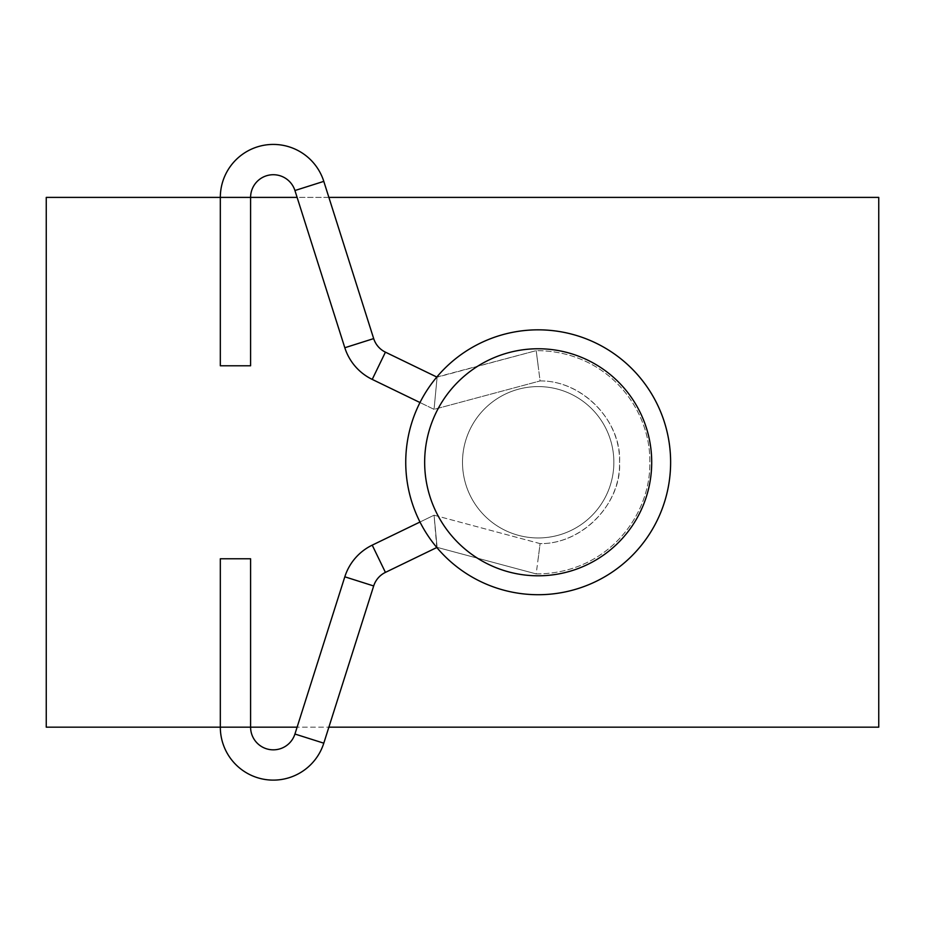 <?xml version="1.0" encoding="UTF-8"?>
<svg xmlns="http://www.w3.org/2000/svg" width="925" height="925" viewBox="0 0 925 925"><rect width="100%" height="100%" fill="white"/><g stroke="black" fill="none" stroke-linecap="round" stroke-linejoin="round"><path stroke-width="0.69" stroke-dasharray="4.62 3.47" d="M538.177 329.832A132.448 132.448 0 0 0 405.74 462.28A132.448 132.448 0 0 0 538.177 594.717A132.448 132.448 0 0 1 405.74 462.28A132.448 132.448 0 0 1 538.177 329.832A132.448 132.448 0 0 0 405.74 462.28A132.448 132.448 0 0 0 538.177 594.717A132.448 132.448 0 0 0 670.625 462.28A132.448 132.448 0 0 0 538.177 329.832A132.448 132.448 0 0 1 670.625 462.28A132.448 132.448 0 0 1 538.177 594.717A132.448 132.448 0 0 0 670.625 462.28A132.448 132.448 0 0 0 538.177 329.832A132.448 132.448 0 0 0 405.74 462.28A132.448 132.448 0 0 0 538.177 594.717M538.177 386.592A75.677 75.677 0 0 0 462.5 462.28A75.677 75.677 0 0 0 538.177 537.957A75.677 75.677 0 0 0 613.865 462.28A75.677 75.677 0 0 0 538.177 386.592A75.677 75.677 0 0 0 462.5 462.28A75.677 75.677 0 0 0 538.177 537.957A75.677 75.677 0 0 0 613.865 462.28A75.677 75.677 0 0 0 538.177 386.592A75.677 75.677 0 0 0 462.5 462.28A75.677 75.677 0 0 0 538.177 537.957A75.677 75.677 0 0 0 613.865 462.28A75.677 75.677 0 0 0 538.177 386.592A75.677 75.677 0 0 0 462.5 462.28A75.677 75.677 0 0 0 538.177 537.957A75.677 75.677 0 0 0 613.865 462.28A75.677 75.677 0 0 0 538.177 386.592M419.985 522.024L434.056 515.202L540.096 543.611C582.484 544.282 622.132 502.772 619.542 461.748C620.502 418.713 581.154 380.325 540.096 380.938L536.188 350.644L540.096 380.938L434.056 409.347L372.22 379.4A52.979 52.979 0 0 1 344.817 347.742L373.677 338.596L344.817 347.742L373.677 338.596L328.872 197.395L297.11 197.395M220.323 197.395L250.594 197.395L220.323 197.395L235.459 197.395L220.323 197.395L220.323 365.78L250.594 365.78L235.459 365.78L250.594 365.78L250.594 197.395A22.709 22.709 0 0 1 294.936 190.527L323.796 181.369M878.75 197.395L46.25 197.395L46.25 727.166L878.75 727.166L878.75 197.395M373.677 585.964L328.872 727.166L297.11 727.166L344.817 576.807L373.677 585.964A22.709 22.709 0 0 1 385.424 572.39L437.109 547.357L536.188 573.905L540.096 543.611L536.188 573.905C605.852 573.986 650.818 516.959 649.812 462.28C650.818 407.59 605.852 350.563 536.188 350.644L436.808 377.042M250.594 727.166L220.323 727.166A52.979 52.979 0 0 0 323.796 743.18L294.936 734.034A22.709 22.709 0 0 1 250.594 727.166L220.323 727.166L220.323 558.769L250.594 558.769L235.459 558.769L250.594 558.769L250.594 727.166M436.808 547.507L434.056 515.202L437.109 547.357L434.056 515.202L540.096 543.611L538.177 558.769L540.096 543.611C581.154 544.224 620.502 505.848 619.542 462.812C622.132 421.788 582.484 380.267 540.096 380.938L434.056 409.347L437.109 377.192L434.056 409.347L419.985 402.537M373.677 338.596A22.709 22.709 0 0 0 385.424 352.159L437.109 377.192L434.056 409.347L437.109 377.192L536.188 350.644L538.177 365.78L536.188 350.644C605.852 350.563 650.818 407.59 649.812 462.28C650.818 516.959 605.852 573.986 536.188 573.905L437.109 547.357L434.056 515.202L372.22 545.149L385.424 572.39L372.22 545.149A52.979 52.979 0 0 0 344.817 576.807M344.817 347.742L294.936 190.527M538.177 348.76A113.521 113.521 0 0 0 424.656 462.28A113.521 113.521 0 0 0 538.177 575.801A113.521 113.521 0 0 0 651.709 462.28A113.521 113.521 0 0 0 538.177 348.76M372.22 379.4L385.424 352.159M294.936 734.034L323.796 743.18L294.936 734.034M372.22 545.149L385.424 572.39"/><path stroke-width="1.39" d="M538.177 329.832A132.448 132.448 0 0 1 670.625 462.28A132.448 132.448 0 0 1 538.177 594.717A132.448 132.448 0 0 1 405.74 462.28A132.448 132.448 0 0 1 538.177 329.832A132.448 132.448 0 0 0 405.74 462.28A132.448 132.448 0 0 0 538.177 594.717M373.677 585.964L344.817 576.807L294.936 734.034L297.11 727.166L250.594 727.166A22.709 22.709 0 0 0 294.936 734.034L323.796 743.18L328.872 727.166L878.75 727.166L878.75 197.395L328.872 197.395L323.796 181.369A52.979 52.979 0 0 0 220.323 197.395L46.25 197.395L46.25 727.166L220.323 727.166A52.979 52.979 0 0 0 323.796 743.18L373.677 585.964A22.709 22.709 0 0 1 385.424 572.39L436.808 547.507M297.11 197.395L250.594 197.395L250.594 365.78L220.323 365.78L220.323 197.395A52.979 52.979 0 0 1 323.796 181.369L294.936 190.527A22.709 22.709 0 0 0 250.594 197.395L220.323 197.395M344.817 576.807A52.979 52.979 0 0 1 372.22 545.149L419.985 522.024M419.985 402.537L372.22 379.4A52.979 52.979 0 0 1 344.817 347.742L294.936 190.527M436.808 377.042L385.424 352.159A22.709 22.709 0 0 1 373.677 338.596L323.796 181.369M235.459 558.769L250.594 558.769L250.594 727.166L220.323 727.166L220.323 558.769L235.459 558.769M538.177 575.801A113.521 113.521 0 0 0 651.709 462.28A113.521 113.521 0 0 0 538.177 348.76A113.521 113.521 0 0 0 424.656 462.28A113.521 113.521 0 0 0 538.177 575.801M385.424 572.39L372.22 545.149M373.677 338.596L344.817 347.742M385.424 352.159L372.22 379.4"/></g></svg>
